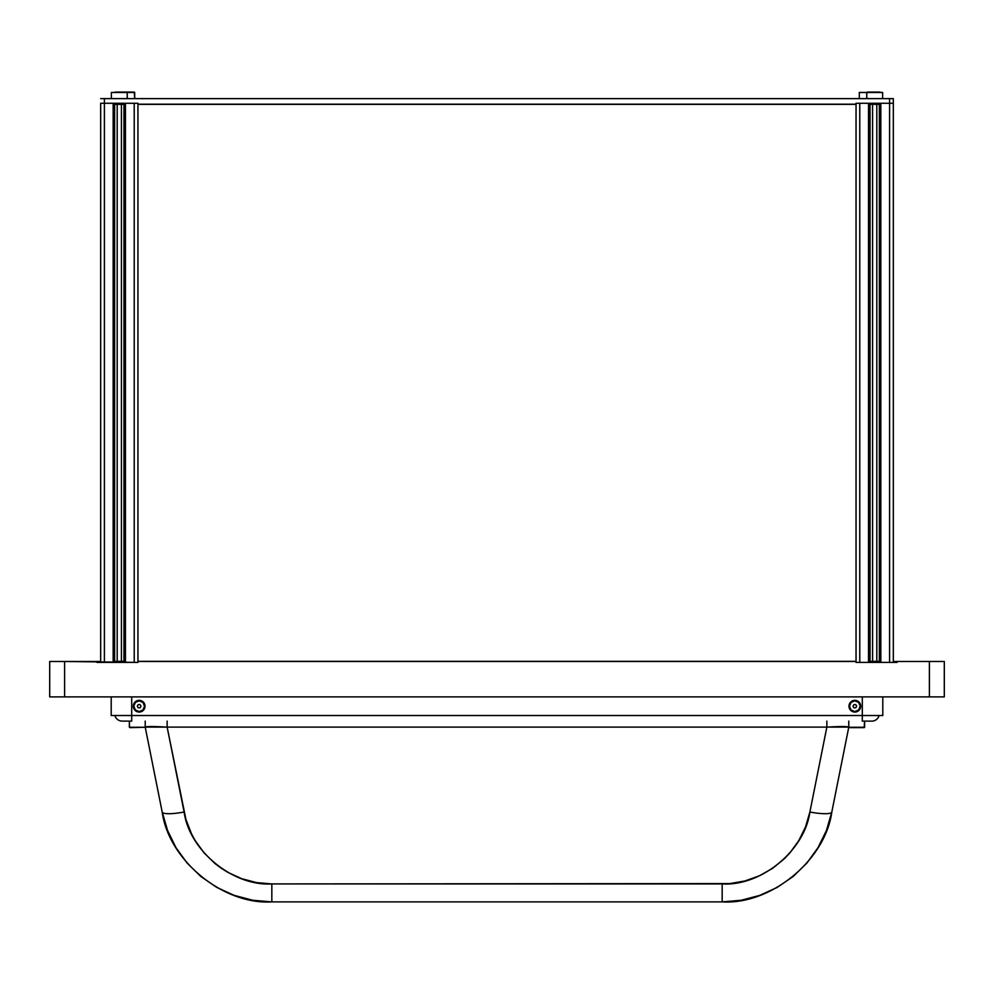 <?xml version="1.0" encoding="UTF-8"?>
<svg xmlns="http://www.w3.org/2000/svg" width="994" height="994" viewBox="0 0 994 994"><rect width="100%" height="100%" fill="white"/><g stroke="black" fill="none" stroke-linecap="round" stroke-linejoin="round"><path stroke-width="1.49" d="M96.94 662.402L100.667 662.402L96.94 662.402L96.94 661.47L49.7 661.47L49.7 696.881L49.7 661.47L64.61 661.47L64.61 696.881L64.61 661.47L137.942 662.402L137.942 661.47L137.942 662.402L96.94 662.402M893.32 103.277L893.32 662.402L897.048 662.402L897.048 661.47L944.3 661.47L944.3 696.881L929.39 696.881L944.3 696.881L944.3 661.47L929.39 661.47L929.39 696.881L49.7 696.881L929.39 696.881L929.39 661.47L897.048 661.47L897.048 662.402L856.045 662.402L856.045 661.47L137.942 661.47L137.942 104.208L856.045 104.208L856.045 103.277L889.593 103.277L889.593 98.617L893.32 98.617L893.32 103.277L893.32 98.617L104.395 98.617L889.593 98.617L889.593 103.277L893.32 103.277L889.593 103.277L893.32 103.277L893.32 662.402L897.048 662.402L856.045 662.402L856.045 661.47L137.942 661.47L137.942 104.208L856.045 104.208L856.045 661.47L856.045 104.208M897.06 661.47L893.333 661.47M100.667 661.47L96.94 661.47M123.964 103.277L123.964 662.402L123.964 103.277M125.455 662.402L125.455 103.277L134.215 103.277L134.215 662.402L125.455 662.402L125.455 103.277M134.215 103.277L134.215 662.402M114.645 662.402L114.645 103.277L114.645 662.402M113.154 103.277L113.154 662.402L104.395 662.402L104.395 103.277L113.154 103.277L113.154 662.402M100.667 103.277L100.667 662.402L100.667 103.277L104.395 103.277L104.395 98.617L104.395 103.277L137.942 103.277L137.942 104.208M104.407 103.277L100.68 103.277L104.407 103.277M104.395 662.402L104.395 103.277L137.942 103.277M121.43 661.345L121.43 104.345M117.193 104.345L117.193 661.345M104.407 98.617L100.68 98.617L104.407 98.617M856.045 103.277L889.593 103.277L889.593 662.402L880.833 662.402L880.833 103.277L889.593 103.277L889.593 662.402M167.141 721.122L167.141 727.111C153.685 726.365 146.379 726.365 145.199 727.111L167.141 727.111L167.141 721.11M826.859 721.11L826.859 727.111L167.141 727.111L826.859 727.111L826.859 721.11M793.063 876.559L806.793 863.177L818.037 847.634L826.461 830.412L831.816 812.011L826.461 830.412L818.037 847.634L806.793 863.177L793.063 876.559L777.246 887.394L759.814 895.37L741.263 900.253L722.166 901.893L722.166 883.927L722.166 901.893L271.834 901.893L722.166 901.893C770.797 904.962 825.281 860.295 831.816 812.011A22.365 4.299 -168.7 0 1 809.886 812.011L826.859 727.111L848.801 727.111C847.621 726.365 840.315 726.365 826.859 727.111L809.886 812.011C804.655 850.64 761.069 886.375 722.166 883.927L271.834 883.927C232.931 886.375 189.345 850.64 184.114 812.011A22.365 4.299 168.7 0 1 162.184 812.011L167.539 830.412L175.963 847.634L187.207 863.177L200.937 876.559L187.207 863.177L175.963 847.634L167.539 830.412L162.184 812.011C168.719 860.295 223.203 904.962 271.834 901.893L252.737 900.253L234.186 895.37L252.737 900.253M234.186 895.37L216.754 887.394L200.937 876.559M271.834 901.893L271.834 883.927L271.834 901.893M831.816 812.011L848.777 727.173L831.816 812.011A22.365 4.299 11.3 0 1 809.886 812.011L805.6 826.735L798.865 840.514L789.87 852.939L784.601 858.53L772.736 868.247L759.391 875.801L744.941 880.97L729.832 883.591L271.834 883.927L256.551 882.61L241.716 878.696L227.775 872.322L221.264 868.247L215.126 863.649L204.13 852.939L195.135 840.514L191.469 833.767L185.94 819.466L167.141 727.111L184.114 812.011A22.365 4.299 -11.3 0 1 162.184 812.011L145.223 727.173L162.184 812.011M131.705 721.11L122.15 721.11A7.455 7.455 0 0 1 114.931 715.518A7.455 7.455 0 0 0 122.15 721.11L131.705 721.11L131.705 715.518L862.295 715.518L131.705 715.518L131.705 696.881L131.705 715.518L111.204 715.518L111.204 696.881L111.204 715.518L131.705 715.518M862.295 721.11L871.85 721.11L862.295 721.11L862.295 715.518L882.796 715.518L882.796 696.881L882.796 715.518L862.295 715.518L862.295 696.881L862.295 715.518M131.705 715.531L131.705 721.122M862.295 715.531L862.295 721.122M871.85 721.122A7.455 7.455 0 0 0 879.069 715.531M879.069 715.518A7.455 7.455 0 0 1 871.85 721.11M870.036 662.402L870.036 103.277L870.036 662.402M868.532 103.277L868.532 662.402L859.773 662.402L859.773 103.277L868.532 103.277L868.532 662.402M859.773 662.402L859.773 103.277M872.57 104.345L872.57 661.345M879.342 103.277L879.342 662.402L879.342 103.277M880.833 662.402L880.833 103.277M876.807 661.345L876.807 104.345M857.089 700.782L852.591 700.782L850.69 702.05L849.087 705.057L849.41 708.449L850.69 710.362L854.84 712.077A5.877 5.877 0 0 1 848.975 706.2A5.877 5.877 0 0 1 854.84 700.335A5.877 5.877 0 0 1 860.705 706.2A5.877 5.877 0 0 1 854.84 712.077L857.089 711.629M143.31 702.05L139.16 700.335A5.877 5.877 0 0 1 145.025 706.2A5.877 5.877 0 0 1 139.16 712.077A5.877 5.877 0 0 1 133.295 706.2A5.877 5.877 0 0 1 139.16 700.335L135.01 702.05L133.283 706.2L135.01 710.362L139.16 712.077M144.043 709.467L145.037 706.2L144.043 702.944M138.228 707.815L140.092 707.815L141.024 706.2L140.092 704.597L138.228 704.597L137.296 706.2L138.228 707.815L137.296 706.2L138.228 704.597L140.092 704.597L141.024 706.2L140.092 707.815L138.228 707.815M853.225 705.777L853.225 706.635M853.66 707.393L854.405 707.815M855.275 707.815L856.02 707.393M856.455 706.635L856.455 705.777M856.02 705.019L855.275 704.597M854.405 704.597L853.66 705.019M123.964 104.345L114.645 104.345L123.964 104.345M856.045 104.345L137.942 104.345L856.045 104.345M879.342 104.345L870.036 104.345L879.342 104.345M870.036 661.345L879.342 661.345L870.036 661.345M137.942 661.345L856.045 661.345L137.942 661.345M114.645 661.345L123.964 661.345L114.645 661.345M859.313 92.467L866.768 92.467L859.313 92.467L859.313 98.617L859.313 92.467M877.913 92.094L867.228 92.094M126.772 92.094L134.314 92.094L134.687 98.617L134.687 92.467L127.232 92.467L134.314 92.094L116.087 92.094M870.495 92.094L880.025 92.094M866.768 92.467L866.768 98.617L866.768 92.467L882.61 92.467L882.61 98.617L882.61 92.467M115.118 92.094L124.648 92.094M111.39 92.467L111.39 98.617L111.39 92.467L127.232 92.467L127.232 98.617L127.232 92.467M864.146 727.633L864.618 721.11L864.618 727.26L848.777 727.26L848.777 721.11L848.777 727.26L864.618 727.26M849.298 727.633L864.246 727.633L848.777 727.26M129.369 721.11L129.369 727.26L129.456 721.11L129.456 727.26L145.223 727.26L145.223 721.11M145.199 727.26L129.99 727.633M854.84 711.567L854.84 711.567A5.355 5.355 0 0 1 849.485 706.2A5.355 5.355 0 0 1 854.84 700.845L851.05 702.423L849.485 706.2L851.05 709.989L854.84 711.567L858.63 709.989L860.195 706.2L858.63 702.423L854.84 700.845A5.355 5.355 0 0 1 860.195 706.2A5.355 5.355 0 0 1 854.84 711.567M140.303 711.965L143.31 710.362M858.108 711.083L860.27 708.449L860.717 706.2L860.27 703.963L858.108 701.329M853.908 704.597L855.772 704.597L856.704 706.2L855.772 707.815L853.908 707.815L852.976 706.2L853.908 704.597M139.16 711.567A5.355 5.355 0 0 1 133.805 706.2A5.355 5.355 0 0 1 139.16 700.845L135.37 702.423L133.805 706.2L135.37 709.989L139.16 711.567L142.95 709.989L144.515 706.2L142.95 702.423L139.16 700.845A5.355 5.355 0 0 1 144.515 706.2A5.355 5.355 0 0 1 139.16 711.567"/></g></svg>
